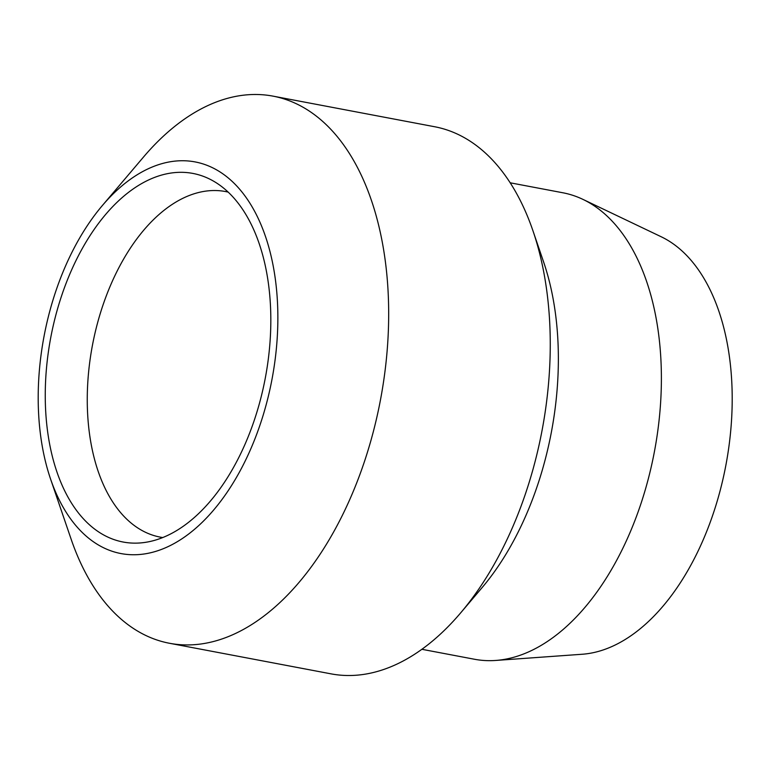 <?xml version="1.0" encoding="UTF-8"?>
<svg xmlns="http://www.w3.org/2000/svg" width="770" height="770" viewBox="0 0 770 770"><rect width="100%" height="100%" fill="white"/><g stroke="black" fill="none" stroke-linecap="round" stroke-linejoin="round"><path stroke-width="1.16" d="M50.57 479.036L71.129 539.173A278.422 162.056 -79.3 0 0 113.431 611.89A278.422 162.056 -79.3 0 0 169.467 643.268A278.422 162.056 -79.3 0 0 367.627 451.663A278.422 162.056 -79.3 0 0 329.088 127.522A278.422 162.056 -79.3 0 0 273.052 96.144A278.422 162.056 -79.3 0 0 143.461 157.09L102.352 205.552A199.295 115.991 -79.3 0 0 50.57 479.036A199.295 115.991 -79.3 0 0 80.86 531.088A199.295 115.991 -79.3 0 0 249.721 451.316A199.295 115.991 -79.3 0 0 235.216 184.386A199.295 115.991 -79.3 0 0 102.352 205.552M169.467 643.268L331.042 673.856A278.422 162.056 -79.3 0 0 460.633 612.91A278.422 162.056 -79.3 0 0 532.965 230.827A278.422 162.056 -79.3 0 0 490.663 158.11A278.422 162.056 -79.3 0 0 434.617 126.732L273.052 96.144M532.965 230.827L543.62 262.012A237.391 138.167 100.7 0 1 481.953 587.779L460.633 612.91M421.873 649.293L474.484 659.255A237.391 138.167 -79.3 0 0 495.659 660.448A237.391 138.167 -79.3 0 0 648.369 478.584A237.391 138.167 -79.3 0 0 610.581 219.508A237.391 138.167 -79.3 0 0 582.938 199.382A237.391 138.167 -79.3 0 0 562.803 192.76L510.183 182.798M582.938 199.382L661.17 236.746A214.965 125.115 100.7 0 1 686.195 254.976A214.965 125.115 100.7 0 1 720.412 489.576A214.965 125.115 100.7 0 1 582.12 654.259L495.659 660.448M162.749 537.547A175.849 102.352 100.7 0 1 160.285 537.133A175.849 102.352 100.7 0 1 124.894 517.315A175.849 102.352 100.7 0 1 100.552 312.591A175.849 102.352 100.7 0 1 225.706 191.576A175.849 102.352 100.7 0 1 228.141 192.096M230.682 194.579A187.572 109.176 100.7 0 1 261.463 395.636A187.572 109.176 100.7 0 1 144.365 542.504A187.572 109.176 100.7 0 1 85.393 520.895A187.572 109.176 100.7 0 1 65.171 285.728A187.572 109.176 100.7 0 1 212.857 180.758A187.572 109.176 100.7 0 1 230.682 194.579"/></g></svg>
